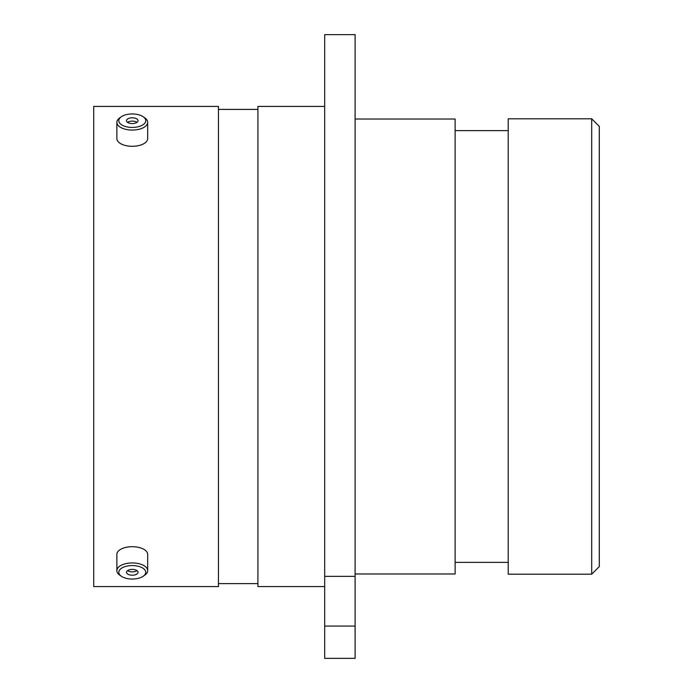 <?xml version="1.0" encoding="UTF-8"?>
<svg xmlns="http://www.w3.org/2000/svg" width="693" height="693" viewBox="0 0 693 693"><rect width="100%" height="100%" fill="white"/><g stroke="black" fill="none" stroke-linecap="round" stroke-linejoin="round"><path stroke-width="1.04" d="M324.688 34.65L355.111 34.65L355.111 576.351L324.688 576.351L324.688 34.65M591.692 118.798L599.28 126.386L599.28 566.614L591.692 574.202L591.692 118.798L508.229 118.798L508.229 574.202L591.692 574.202M508.229 130.639L455.119 130.639M508.229 562.361L455.119 562.361M355.111 573.977L455.119 573.977L455.119 119.023L355.111 119.023M324.688 106.427L257.917 106.427L257.917 586.573L324.688 586.573M257.917 109.39L218.46 109.39M257.917 583.61L218.46 583.61M218.46 586.573L218.46 106.427L93.72 106.427L93.72 586.573L218.46 586.573M324.688 626.065L355.111 626.065L355.111 658.35L324.688 658.35L324.688 576.351M355.111 626.065L355.111 576.351M134.52 127.339A13.479 6.739 0 0 0 143.269 116.805A13.479 6.739 0 0 0 130.015 114.05A13.479 6.739 -0 0 0 121.266 116.805A13.479 6.739 -0 0 0 120.859 124.281A13.479 6.739 -0 0 0 134.52 127.339M143.269 116.805L144.846 117.914A15.402 7.701 180 0 1 147.67 122.366A15.402 7.701 180 0 1 134.84 129.955A15.402 7.701 180 0 1 116.866 122.366A15.402 7.701 180 0 1 119.69 117.914L121.266 116.805M131.298 117.845A5.778 2.893 -0 0 0 126.481 120.695A5.778 2.893 -0 0 0 133.238 123.545A5.778 2.893 -0 0 0 138.046 120.695A5.778 2.893 -0 0 0 131.298 117.845M136.989 122.366A5.778 2.893 -0 0 0 131.298 121.18A5.778 2.893 -0 0 0 127.547 122.366M147.67 122.366L147.67 138.591A15.402 7.701 180 0 1 134.84 146.188A15.402 7.701 180 0 1 116.866 138.591L116.866 122.366M134.52 578.95A13.479 6.739 180 0 0 143.269 576.195A13.479 6.739 180 0 0 143.676 568.719A13.479 6.739 180 0 0 130.015 565.661A13.479 6.739 180 0 0 121.266 576.195A13.479 6.739 180 0 0 134.52 578.95M121.266 576.195L119.69 575.086A15.402 7.701 0 0 1 116.866 570.634A15.402 7.701 0 0 1 129.686 563.045A15.402 7.701 0 0 1 147.67 570.634A15.402 7.701 0 0 1 144.846 575.086L143.269 576.195M131.298 569.455A5.778 2.893 180 0 0 126.481 572.305A5.778 2.893 180 0 0 133.238 575.155A5.778 2.893 180 0 0 138.046 572.305A5.778 2.893 180 0 0 131.298 569.455M127.547 570.634A5.778 2.893 180 0 0 133.238 571.82A5.778 2.893 180 0 0 136.989 570.634M116.866 570.634L116.866 554.409A15.402 7.701 0 0 1 129.686 546.812A15.402 7.701 0 0 1 147.67 554.409L147.67 570.634"/></g></svg>

